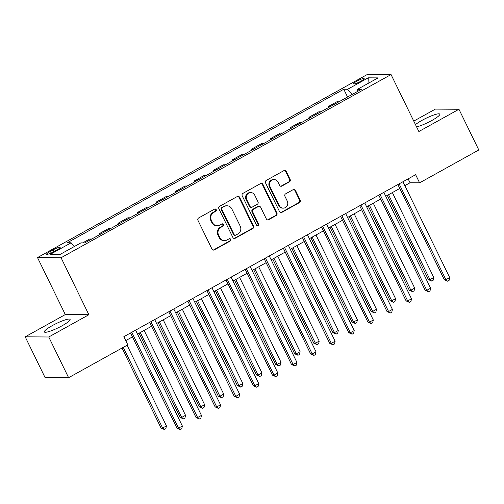 <?xml version="1.0" encoding="UTF-8"?>
<svg xmlns="http://www.w3.org/2000/svg" width="504" height="504" viewBox="0 0 504 504"><rect width="100%" height="100%" fill="white"/><g stroke="black" fill="none" stroke-linecap="round" stroke-linejoin="round"><path stroke-width="0.76" d="M216.21 209.632A1.26 1.184 90.4 0 0 214.616 209.091L198.683 217.936A1.802 1.688 90.4 0 0 197.965 220.368L211.989 249.133A1.802 1.688 90.4 0 0 214.269 249.902L230.202 241.057A1.26 1.184 90.4 0 0 229.667 238.676A1.26 1.184 90.4 0 0 229.112 238.82L227.052 239.961A5.764 5.405 90.4 0 1 224.513 240.616A5.764 5.405 90.4 0 1 219.757 237.51L218.591 235.116A5.764 5.405 90.4 0 1 220.891 227.336L222.957 226.195A1.26 1.184 90.4 0 0 222.415 223.814A1.26 1.184 90.4 0 0 221.861 223.952L219.801 225.099A5.764 5.405 90.4 0 1 217.268 225.754A5.764 5.405 90.4 0 1 212.512 222.648L211.34 220.254A5.764 5.405 90.4 0 1 213.646 212.474L215.706 211.333A1.26 1.184 90.4 0 0 216.21 209.632M217.268 225.754L216.632 225.748A5.764 5.405 90.4 0 1 211.869 222.648L210.703 220.248A5.764 5.405 90.4 0 1 213.009 212.474L215.069 211.327A1.26 1.184 90.4 0 0 214.849 208.996M213.161 250.072A1.802 1.688 90.4 0 0 213.633 249.896L229.566 241.051A1.26 1.184 90.4 0 0 229.345 238.72M224.513 240.616L223.877 240.61A5.764 5.405 90.4 0 1 219.12 237.51L217.948 235.11A5.764 5.405 90.4 0 1 220.254 227.336L222.321 226.189A1.26 1.184 90.4 0 0 222.1 223.858M416.562 126.85A14.32 2.325 -26 0 0 431.89 120.462A14.32 2.325 -26 0 0 439.797 114.15A14.32 2.325 -26 0 0 421.955 120.387A14.32 2.325 -26 0 0 415.479 124.633M52.259 325.634A14.32 2.325 -26 0 0 44.352 331.947A14.32 2.325 -26 0 0 62.194 325.71A14.32 2.325 -26 0 0 70.094 319.397A14.32 2.325 -26 0 0 52.259 325.634M356.864 81.182A5.872 0.951 -26 0 0 353.619 83.771A5.872 0.951 -26 0 0 360.94 81.207A5.872 0.951 -26 0 0 364.178 78.618A5.872 0.951 -26 0 0 356.864 81.182M289.428 181.875A1.802 1.688 90.4 0 0 290.147 179.449L286.209 171.379A1.802 1.688 90.4 0 0 283.928 170.61L266.238 180.432A1.802 1.688 90.4 0 0 265.514 182.864L279.544 211.63A1.802 1.688 90.4 0 0 281.824 212.398L299.521 202.57A1.802 1.688 90.4 0 0 300.239 200.145L295.483 190.392A1.802 1.688 90.4 0 0 293.208 189.63L285.636 193.832A1.802 1.688 90.4 0 0 284.911 196.264L287.267 201.096A4.82 4.523 90.4 0 1 283.223 208.146A4.82 4.523 90.4 0 1 279.248 205.55L270.012 186.612A4.82 4.523 90.4 0 1 274.056 179.569A4.82 4.523 90.4 0 1 278.032 182.158L279.575 185.314A1.802 1.688 90.4 0 0 281.856 186.083L289.428 181.875L288.786 181.875A1.802 1.688 90.4 0 0 289.51 179.443L285.573 171.373A1.802 1.688 90.4 0 0 284.401 170.44M418.849 131.531L458.949 109.267L478.8 149.972L419.605 182.839L415.63 174.699L123.845 336.691L127.814 344.831L68.613 377.698L48.762 336.993L88.868 314.729L61.072 257.746L391.054 74.554L418.849 131.531M239.576 197.266A1.802 1.688 90.4 0 0 237.296 196.503L219.599 206.325A1.802 1.688 90.4 0 0 218.881 208.757L232.911 237.523A1.802 1.688 90.4 0 0 235.192 238.285L252.882 228.463A1.802 1.688 90.4 0 0 253.607 226.031L239.576 197.266L238.94 197.266A1.802 1.688 90.4 0 0 237.768 196.327M242.915 193.379L260.612 183.557A1.802 1.688 90.4 0 1 262.893 184.319L276.923 213.085A1.802 1.688 90.4 0 1 276.198 215.517L268.626 219.719A1.802 1.688 90.4 0 1 266.351 218.957L260.663 207.289A1.802 1.688 90.4 0 0 258.382 206.527L253.355 209.311A1.802 1.688 90.4 0 0 252.636 211.743L258.558 223.889A1.26 1.184 90.4 0 1 257.5 225.735A1.26 1.184 90.4 0 1 256.46 225.055L242.197 195.81A1.802 1.688 90.4 0 1 242.915 193.379M53.657 251.767L57.015 249.902A5.689 0.926 -26 0 0 60.159 247.395A5.689 0.926 -26 0 0 53.065 249.877L49.707 251.742A5.689 0.926 -26 0 0 46.563 254.249A5.689 0.926 -26 0 0 53.657 251.767M61.072 257.746L37.51 257.582L367.492 74.384L391.054 74.554M347.558 96.995L343.778 89.246L67.271 242.758L71.121 242.789L50.501 254.237L60.304 254.306L80.93 242.859L84.785 242.884L361.292 89.372L357.443 89.347L357.638 91.4M343.778 89.246L347.634 89.277L368.26 77.824L378.063 77.893L357.443 89.347M88.868 314.729L65.3 314.565L25.2 336.823L48.762 336.993M25.2 336.823L45.051 377.527L68.613 377.698M458.949 109.267L435.387 109.103L413.759 121.105M65.3 314.565L37.51 257.582M404.857 185.655L410.048 182.769L419.605 182.839M125.754 340.603L132.445 336.886M137.51 334.076L151.54 326.29M156.605 323.474L170.636 315.687M175.701 312.871L189.731 305.084M194.802 302.268L208.826 294.481M213.898 291.671L227.921 283.878M232.993 281.068L247.017 273.281M252.088 270.465L266.118 262.678M271.183 259.862L285.214 252.076M290.279 249.259L304.309 241.473M309.374 238.663L323.404 230.87M328.469 228.06L342.5 220.273M347.571 217.457L361.595 209.67M366.666 206.854L380.69 199.067M385.762 196.251L399.785 188.464M408.139 178.857L410.048 182.769M71.121 242.789L74.371 246.494M91.76 239.009L89.699 238.997L82.725 242.871M99.313 234.82L98.866 233.906L100.926 233.919M110.855 228.407L108.795 228.394L98.866 233.906M118.408 224.217L117.961 223.303L120.021 223.322M129.95 217.81L127.89 217.791L117.961 223.303M137.504 213.614L137.056 212.701L139.117 212.719M149.052 207.207L146.992 207.188L137.056 212.701M156.599 203.011L156.152 202.104L158.218 202.117M168.147 196.604L166.087 196.591L156.152 202.104M175.694 192.415L175.253 191.501L177.314 191.514M187.242 186.001L185.182 185.989L175.253 191.501M194.79 181.812L194.349 180.898L196.409 180.911M206.338 175.398L204.278 175.386L194.349 180.898M213.885 171.209L213.444 170.295L215.504 170.314M225.433 164.795L223.373 164.783L213.444 170.295M232.987 160.606L232.539 159.692L234.599 159.711M244.528 154.199L242.468 154.18L232.539 159.692M252.082 150.003L251.635 149.096L253.695 149.108M263.623 143.596L261.563 143.583L251.635 149.096M271.177 139.406L270.73 138.493L272.79 138.505M282.725 132.993L280.659 132.98L270.73 138.493M290.272 128.803L289.825 127.89L291.885 127.903M301.82 122.39L299.76 122.377L289.825 127.89M309.368 118.201L308.921 117.287L310.987 117.306M320.916 111.787L318.856 111.775L308.921 117.287M328.463 107.598L328.022 106.684L330.082 106.703M340.011 101.191L337.951 101.172L328.022 106.684M352.164 94.443L347.634 89.277M368.26 77.824L368.04 83.462M234.077 238.455A1.802 1.688 90.4 0 0 234.555 238.285L252.246 228.457A1.802 1.688 90.4 0 0 252.964 226.025L238.94 197.266M222.34 207.648A1.26 1.184 90.4 0 0 221.836 209.349L234.152 234.599A1.26 1.184 90.4 0 0 235.746 235.135L237.919 233.925A5.764 5.405 90.4 0 0 240.225 226.151L231.808 208.889A5.764 5.405 90.4 0 0 227.052 205.789A5.764 5.405 90.4 0 0 224.513 206.438L221.703 207.642A1.26 1.184 90.4 0 0 221.199 209.343L221.836 209.349M235.192 235.273L234.555 235.273A1.26 1.184 90.4 0 1 233.516 234.593L221.199 209.343M227.052 205.789L226.416 205.783A5.764 5.405 90.4 0 0 223.877 206.438L224.513 206.438M221.703 207.642L223.877 206.438M267.517 219.889A1.802 1.688 90.4 0 0 267.989 219.719L275.562 215.51A1.802 1.688 90.4 0 0 276.286 213.085L262.256 184.319A1.802 1.688 90.4 0 0 261.085 183.38M259.176 206.319L258.533 206.319A1.802 1.688 90.4 0 0 257.746 206.52L252.718 209.311A1.802 1.688 90.4 0 0 252 211.737L257.922 223.883L258.558 223.889M257.185 225.685A1.26 1.184 90.4 0 0 257.922 223.883M254.753 195.187A4.82 4.523 90.4 0 0 250.778 192.591A4.82 4.523 90.4 0 0 246.733 199.641L249.99 206.312A1.802 1.688 90.4 0 0 252.265 207.075L257.292 204.29A1.802 1.688 90.4 0 0 258.01 201.858L254.753 195.187M250.778 192.591L250.142 192.585A4.82 4.523 90.4 0 0 246.097 199.634L246.733 199.641M251.471 207.283L250.834 207.276A1.802 1.688 90.4 0 1 249.348 206.306L246.097 199.634M280.741 186.253A1.802 1.688 90.4 0 0 281.213 186.077L288.786 181.875M274.056 179.569L273.42 179.563A4.82 4.523 90.4 0 0 269.375 186.612L270.012 186.612M283.223 208.146L282.587 208.139A4.82 4.523 90.4 0 1 278.611 205.544L269.375 186.612M280.715 212.568A1.802 1.688 90.4 0 0 281.188 212.392L298.885 202.57A1.802 1.688 90.4 0 0 299.603 200.138L294.846 190.386A1.802 1.688 90.4 0 0 293.681 189.454M122.018 348.05L161.022 428.016L162.616 428.028L166.433 425.905L127.09 345.234M123.266 347.357L162.616 428.028L164.317 429.502L161.022 428.016M166.433 425.905L165.841 428.658L164.317 429.502M130.536 332.974L176.942 428.129L178.536 428.142L131.783 332.281M182.353 426.019L181.761 428.772L180.237 429.616L178.536 428.142L182.353 426.019L135.601 330.164M180.237 429.616L176.942 428.129M139.054 333.22L180.117 417.413L181.711 417.425L185.529 415.302L144.119 330.404M140.301 332.527L181.711 417.425L183.412 418.9L180.117 417.413M185.529 415.302L184.936 418.055L183.412 418.9M158.149 322.617L199.212 406.81L200.806 406.822L204.624 404.706L163.22 319.807M159.396 321.924L200.806 406.822L202.507 408.303L199.212 406.81M204.624 404.706L204.032 407.452L202.507 408.303M177.244 312.014L218.308 396.207L219.901 396.22L223.719 394.103L182.316 309.204M178.492 311.321L219.901 396.22L221.602 397.7L218.308 396.207M223.719 394.103L223.133 396.85L221.602 397.7M149.631 322.371L196.037 417.526L197.631 417.539L150.879 321.678M201.449 415.416L200.863 418.169L199.332 419.013L197.631 417.539L201.449 415.416L154.697 319.561M199.332 419.013L196.037 417.526M168.727 311.774L215.139 406.923L216.726 406.936L169.974 311.081M220.544 404.819L219.958 407.566L218.427 408.416L216.726 406.936L220.544 404.819L173.792 308.958M218.427 408.416L215.139 406.923M187.822 301.172L234.234 396.32L235.822 396.333L189.069 300.478M239.646 394.216L239.053 396.963L237.523 397.814L235.822 396.333L239.646 394.216L192.893 298.355M237.523 397.814L234.234 396.32M196.339 301.411L237.409 385.61L238.997 385.617L242.815 383.5L201.411 298.601M197.593 300.718L238.997 385.617L240.698 387.097L237.409 385.61M242.815 383.5L242.229 386.247L240.698 387.097M206.917 290.569L253.329 385.724L254.923 385.73L208.165 289.876M258.741 383.613L258.149 386.36L256.618 387.211L254.923 385.73L258.741 383.613L211.989 287.752M256.618 387.211L253.329 385.724M215.441 290.814L256.505 375.007L258.092 375.02L261.916 372.897L220.506 287.998M216.689 290.121L258.092 375.02L259.793 376.494L256.505 375.007M261.916 372.897L261.324 375.644L259.793 376.494M234.536 280.211L275.6 364.405L277.194 364.417L281.012 362.294L239.602 277.395M235.784 279.518L277.194 364.417L278.888 365.891L275.6 364.405M281.012 362.294L280.419 365.047L278.888 365.891M253.632 269.608L294.695 353.802L296.289 353.814L300.107 351.691L258.697 266.792M254.879 268.916L296.289 353.814L297.99 355.289L294.695 353.802M300.107 351.691L299.515 354.444L297.99 355.289M272.727 259.006L313.79 343.199L315.384 343.211L319.202 341.095L277.792 256.196M273.974 258.313L315.384 343.211L317.085 344.692L313.79 343.199M319.202 341.095L318.61 343.841L317.085 344.692M291.822 248.403L332.886 332.602L334.48 332.609L338.297 330.492L296.887 245.593M293.07 247.71L334.48 332.609L336.181 334.089L332.886 332.602M338.297 330.492L337.705 333.239L336.181 334.089M226.012 279.966L272.425 375.121L274.019 375.134L227.266 279.273M277.836 373.01L277.244 375.757L275.719 376.608L274.019 375.134L277.836 373.01L231.084 277.156M275.719 376.608L272.425 375.121M245.114 269.363L291.52 364.518L293.114 364.531L246.362 268.67M296.932 362.408L296.339 365.161L294.815 366.005L293.114 364.531L296.932 362.408L250.179 266.553M294.815 366.005L291.52 364.518M264.209 258.766L310.615 353.915L312.209 353.928L265.457 258.073M316.027 351.811L315.435 354.558L313.91 355.408L312.209 353.928L316.027 351.811L269.275 255.95M313.91 355.408L310.615 353.915M283.305 248.163L329.711 343.312L331.304 343.325L284.552 247.47M335.122 341.208L334.53 343.955L333.005 344.805L331.304 343.325L335.122 341.208L288.37 245.347M333.005 344.805L329.711 343.312M302.4 237.56L348.806 332.716L350.4 332.722L303.647 236.867M354.218 330.605L353.632 333.352L352.101 334.202L350.4 332.722L354.218 330.605L307.465 234.744M352.101 334.202L348.806 332.716M310.918 237.806L351.981 321.999L353.575 322.012L357.393 319.889L315.989 234.99M312.165 237.113L353.575 322.012L355.276 323.486L351.981 321.999M357.393 319.889L356.8 322.636L355.276 323.486M321.495 226.958L367.907 322.113L369.495 322.125L322.743 226.264M373.319 320.002L372.727 322.749L371.196 323.599L369.495 322.125L373.319 320.002L326.56 224.148M371.196 323.599L367.907 322.113M330.013 227.203L371.076 311.396L372.67 311.409L376.488 309.286L335.084 224.387M331.26 226.51L372.67 311.409L374.371 312.883L371.076 311.396M376.488 309.286L375.902 312.039L374.371 312.883M340.591 216.355L387.003 311.51L388.59 311.522L341.838 215.662M392.414 309.399L391.822 312.152L390.291 312.997L388.59 311.522L392.414 309.399L345.662 213.545M390.291 312.997L387.003 311.51M349.108 216.6L390.178 300.793L391.766 300.806L395.583 298.683L354.18 213.784M350.362 215.907L391.766 300.806L393.466 302.28L390.178 300.793M395.583 298.683L394.997 301.436L393.466 302.28M359.686 205.758L406.098 300.907L407.692 300.919L360.933 205.065M411.51 298.796L410.918 301.549L409.387 302.394L407.692 300.919L411.51 298.796L364.757 202.942M409.387 302.394L406.098 300.907M368.21 205.997L409.273 290.191L410.861 290.203L414.685 288.086L373.275 203.188M369.457 205.304L410.861 290.203L412.562 291.684L409.273 290.191M414.685 288.086L414.093 290.833L412.562 291.684M378.781 195.155L425.193 290.304L426.787 290.317L380.035 194.462M430.605 288.2L430.013 290.947L428.488 291.797L426.787 290.317L430.605 288.2L383.853 192.339M428.488 291.797L425.193 290.304M387.305 195.394L428.369 279.594L429.962 279.6L433.78 277.483L392.37 192.585M388.553 194.702L429.962 279.6L431.657 281.081L428.369 279.594M433.78 277.483L433.188 280.23L431.657 281.081M397.883 184.552L444.289 279.707L445.882 279.714L399.13 183.859M449.7 277.597L449.108 280.344L447.584 281.194L445.882 279.714L449.7 277.597L402.948 181.736M447.584 281.194L444.289 279.707M50.476 253.317L49.707 251.742M53.922 251.622L53.065 249.877M213.009 212.474L213.646 212.474M210.703 220.248L211.34 220.254M211.869 222.648L212.512 222.648M222.321 226.189L222.957 226.195M220.254 227.336L220.891 227.336M217.948 235.11L218.591 235.116M219.12 237.51L219.757 237.51M229.566 241.051L230.202 241.057M213.633 249.896L214.269 249.902M215.069 211.327L215.706 211.333M252.964 226.025L253.607 226.031M252.246 228.457L252.882 228.463M234.555 238.285L235.192 238.285M233.516 234.593L234.152 234.599M262.256 184.319L262.893 184.319M276.286 213.085L276.923 213.085M275.562 215.51L276.198 215.517M267.989 219.719L268.626 219.719M257.746 206.52L258.382 206.527M252.718 209.311L253.355 209.311M252 211.737L252.636 211.743M249.348 206.306L249.99 206.312M281.213 186.077L281.856 186.083M278.611 205.544L279.248 205.55M294.846 190.386L295.483 190.392M299.603 200.138L300.239 200.145M298.885 202.57L299.521 202.57M281.188 212.392L281.824 212.398M285.573 171.373L286.209 171.379M289.51 179.443L290.147 179.449"/></g></svg>
